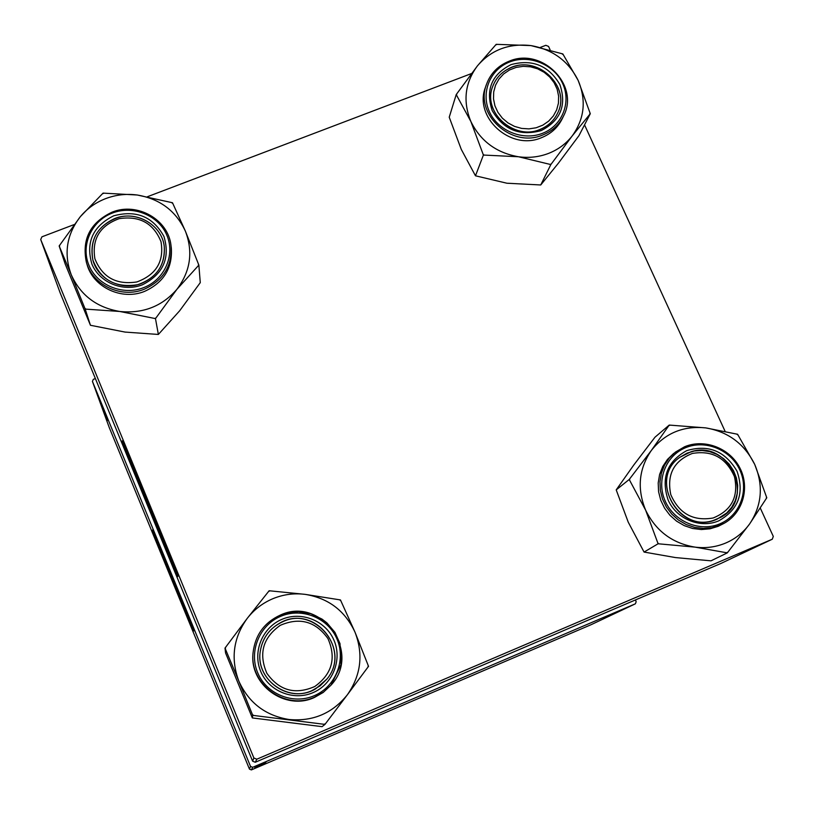 <?xml version="1.0" encoding="UTF-8"?>
<svg xmlns="http://www.w3.org/2000/svg" width="814" height="814" viewBox="0 0 814 814"><rect width="100%" height="100%" fill="white"/><g stroke="black" fill="none" stroke-linecap="round" stroke-linejoin="round"><path stroke-width="1.22" d="M193.956 630.626C193.447 627.747 151.19 524.674 152.717 530.016L152.879 530.586C155.22 537.871 194.648 633.984 194.007 630.84L193.956 630.626M177.696 575.946C176.333 569.688 119.821 431.847 122.405 441.086L122.822 442.45C127.401 456.41 178.714 581.461 177.808 576.454L177.696 575.946M635.398 599.969L636.172 601.719L635.388 603.805L590.933 624.776L251.373 769.912L249.46 769.128L250.529 766.422L252.696 767.307L635.388 603.805M259.778 764.834L265.72 762.331L259.778 764.834M262.973 763.349L255.413 766.564L262.973 763.349M264.865 763.298L254.792 767.571L264.865 763.298M262.312 764.102L254.863 767.307L262.312 764.102M255.087 767.083L265.222 762.799L255.087 767.083M259.585 765.079L265.476 762.525L259.574 765.058M264.804 762.209L266.32 761.568L264.804 762.209M252.696 767.307L251.373 769.912M262.088 764.427L254.833 767.51L262.067 764.387M258.801 765.75L264.988 763.064L258.801 765.75M266.127 761.884L258.221 765.252L266.127 761.884M265.476 762.342L255.321 766.717L265.476 762.342M264.662 762.382L266.168 761.741L264.662 762.382M263.044 763.115L258.333 765.099L263.044 763.115M264.56 762.504L266.056 761.863L264.56 762.504M99.837 400.824L102.574 407.631L99.837 400.824M100.132 401.282L96.866 393.223L100.132 401.282M107.285 420.594L103.032 410.164L107.285 420.594M103.785 411.345L101.048 404.721L103.785 411.345M100.163 402.269L104.609 413.258L100.163 402.269M101.231 404.67L103.938 411.396L101.231 404.67M97.812 394.709L98.514 396.459L97.812 394.709M95.37 378.551L93.325 379.355L92.42 381.39L250.529 766.422M92.42 381.39L109.218 427.462L249.46 769.128M101.648 405.484L99.033 399.175L101.648 405.484M105.739 416.697L102.605 408.974L105.739 416.697M103.775 411.701L106.339 418.009L103.775 411.701M100.315 401.404L97.141 393.64L100.315 401.404M101.608 405.016L97.619 395.278L101.608 405.016M96.764 392.216L98.932 397.608L96.764 392.216M98.657 397.029L99.359 398.779L98.657 397.029M98.372 396.438L96.327 391.392L98.372 396.438M99.267 398.707L99.959 400.447L99.267 398.707M540.527 47.324L545.838 45.309L548.555 46.418L550.101 49.786M584.533 124.857L725.081 431.298M760.327 508.15L773.3 536.426L772.293 539.214L256.817 759.197L255.26 762.26L720.939 563.441L772.293 539.214M74.043 224.613L41.941 236.813L40.7 239.509L60.104 292.735L252.615 761.171L253.876 757.987L256.817 759.197M40.7 239.509L253.876 757.987M147.487 196.703L471.448 73.575M255.26 762.26L252.615 761.171M125.946 448.524C134.758 471.835 165.1 546.062 175.061 568.691M130.718 459.676C135.266 472.486 164.988 545.227 170.675 557.437M157.448 540.72L189.845 619.871M161.08 549.389L186.355 611.131M99.705 400.885L101.007 404.049L99.705 400.885M101.485 405.24L102.89 408.669L101.485 405.24M100.824 403.825L103.459 410.215L100.824 403.825M103.958 412.322L105.23 415.455L103.958 412.322M98.28 396.713L99.613 399.989L98.28 396.713M98.29 396.998L101.506 404.863L98.29 396.998M99.43 400L102.086 406.44L99.43 400M96.103 390.669L98.545 396.652L96.103 390.669M260.775 764.55L264.235 763.084L260.755 764.509M257.305 766.116L264.285 763.125L257.305 766.116M257.977 766.167L260.958 764.875L257.977 766.167M258.679 765.17L261.793 763.817L258.679 765.17M256.542 766.137L264.469 762.81L256.522 766.147M257.468 765.872L264.519 762.85L257.468 765.872M198.86 265.11L200.275 282.641L179.68 310.755L158.364 334.452L124.99 332.071L90.446 325.274L85.185 309.086L119.76 311.467L155.474 318.61L176.923 289.296L198.86 265.11L185.368 231.105L172.487 202.747L137.291 195.014L103.063 193.122L80.383 216.616C87.251 208.455 95.747 202.432 105.871 198.535C116.036 194.75 126.516 193.569 137.291 195.014C159.951 198.911 175.977 210.948 185.368 231.105C193.315 251.862 190.496 271.255 176.923 289.296C162.027 306.41 142.969 313.807 119.76 311.467C96.774 307.55 80.617 295.35 71.296 274.878L85.185 309.086M103.897 193.233L102.533 193.742M113.655 215.832C136.203 209.778 152.961 216.636 163.94 236.436C170.401 258.028 163.238 274.145 142.46 284.778C123.199 292.389 99.42 282.651 91.901 264.072C85.602 242.338 92.847 226.261 113.655 215.832M141.728 283.374C158.028 275.854 165.527 263.492 164.235 246.276C161.813 224.522 135.623 209.9 114.652 218.569C96.54 227.147 89.286 240.975 92.888 260.073C97.833 279.731 122.344 291.422 141.728 283.374M112.108 212.22C137.2 201.892 168.457 219.607 171.021 245.655C168.447 219.546 137.159 201.801 112.067 212.169C90.323 222.487 81.746 239.113 86.325 262.037L86.976 264.275C93.081 287.281 121.886 300.814 144.648 291.351C163.726 282.57 172.619 268.101 171.316 247.955L171.021 245.655C172.324 265.893 163.4 280.413 144.231 289.235C121.378 298.728 92.45 285.144 86.325 262.037C81.756 239.153 90.334 222.548 112.067 212.24M90.446 325.274L65.262 264.184L59.157 245.95L71.296 274.878C63.533 253.866 66.565 234.442 80.383 216.616L59.157 245.95M158.364 334.452L155.474 318.61M154.64 318.498L155.993 317.969M198.341 265.751L198.545 264.367M172.802 203.49L171.652 202.635M59.687 245.319L59.463 246.703M84.88 308.323L86.03 309.198M119.17 218.661C99.817 225.732 91.728 239.102 94.892 258.75C102.33 277.36 116.341 285.093 136.915 281.939C156.288 274.705 164.316 261.294 160.999 241.707C153.531 223.26 139.591 215.578 119.17 218.661M137.637 284.697C115.68 288.197 100.763 279.996 92.888 260.073C89.316 239.011 97.934 224.745 118.732 217.277C139.062 211.559 161.905 226.099 164.235 246.276C165.354 265.374 156.492 278.174 137.637 284.697M280.25 625.345C262.902 637.667 258.435 653.632 266.839 673.239C279.222 690.659 295.207 695.075 314.784 686.507C332.071 674.033 336.467 658.048 327.95 638.583C315.629 621.336 299.725 616.931 280.25 625.345M315.842 688.695C290.608 704.578 254.975 680.423 260.307 651.119C262.291 638.99 268.539 629.802 279.06 623.534C312.281 602.645 352.442 649.033 326.902 679.08L315.842 688.695M324.959 724.399L322.059 726.658L252.34 717.928L252.737 715.343L324.959 724.399L347.364 694.78L368.538 666.33L355.036 632.244L340.456 599.938L305.158 594.362L269.139 590.75L247.181 618.447C254.08 609.594 262.688 602.991 273.005 598.646C283.364 594.424 294.078 592.989 305.158 594.362C328.449 598.168 345.075 610.795 355.036 632.244C363.532 654.364 360.978 675.213 347.364 694.78C332.377 713.379 312.973 721.621 289.133 719.515C265.486 715.679 248.718 702.869 238.817 681.074L252.737 715.343M269.994 590.862L268.62 591.432M282.173 619.24C301.719 610.938 325.966 620.868 334.076 640.486C342.47 659.991 332.6 684.503 312.871 692.704C293.254 701.19 268.701 691.137 260.673 671.326C252.36 651.638 262.515 627.248 282.173 619.24M311.874 690.659L320.126 685.836L326.902 679.08C350.936 650.824 316.331 605.758 283.018 621.601C270.279 627.421 262.708 637.26 260.307 651.119C255.413 678.54 286.64 702.533 311.874 690.659M253.052 652.991C249.074 684.747 285.297 711.151 314.306 697.527L323.168 692.49L331.044 685.113L323.534 692.063L314.631 697.12C285.49 710.805 249.104 684.289 253.103 652.39C255.311 634.879 264.397 622.435 280.352 615.079C320.981 595.787 362.057 652.156 331.044 685.113L340.954 664.682L340.018 643.671L334.92 632.336L326.902 622.873L321.988 619.078L310.806 613.725L298.585 611.67L286.253 613.084L280.362 615.069C264.397 622.435 255.311 634.879 253.103 652.39L253.052 652.991M252.34 717.928L225.57 652.991L225 648.097L238.817 681.074C230.515 658.658 233.303 637.789 247.181 618.447L225 648.097M324.094 724.287L325.488 723.697M368.02 667.022L368.193 665.537M340.791 600.722L339.601 599.826M225.539 647.405L225.336 648.89M252.401 714.529L253.602 715.445M542.826 125.153L548.656 121.133L553.357 115.944L556.674 109.839L558.455 103.124L558.618 96.133L557.152 89.225L554.141 82.743L549.725 77.004L544.139 72.283L537.647 68.834L530.575 66.819L523.28 66.341L516.127 67.409L509.462 69.994L503.622 73.962L498.911 79.111L495.543 85.195L493.711 91.901L493.508 98.901L494.932 105.84L497.934 112.363L502.35 118.152L507.967 122.904L514.499 126.384L521.621 128.409L528.958 128.877L536.151 127.778L542.826 125.153M508.038 69.037C535.185 53.093 572.069 85.816 557.6 113.156C554.578 119.485 549.898 124.369 543.579 127.798C517.643 143.213 481.389 113.655 492.724 86.467C495.584 78.805 500.691 72.995 508.038 69.037M572.222 135.907C566.045 143.773 558.18 149.593 548.626 153.378C539.01 157.051 528.958 158.181 518.487 156.756L550.834 164.57L572.222 135.907L590.292 113.706L578.133 80.362L562.83 53.938L530.921 45.584L496.184 44.332L477.401 65.903L456.216 94.577L470.879 121.52L483.404 155.047L518.487 156.756C496.408 152.869 480.535 141.127 470.879 121.52C462.698 101.394 464.875 82.855 477.401 65.903C491.127 49.898 508.974 43.132 530.921 45.584C552.696 49.451 568.437 61.04 578.133 80.362C586.487 100.244 584.513 118.763 572.222 135.907M550.03 164.459L551.312 163.95M541.168 130.616C519.729 136.396 503.388 129.711 492.165 110.541C485.348 89.744 491.666 74.43 511.131 64.591C532.427 58.923 548.677 65.588 559.879 84.564C566.849 105.23 560.612 120.584 541.168 130.616M511.68 67.389C502.482 71.093 496.164 77.452 492.724 86.467C482.163 111.986 513.827 140.934 539.916 129.467C548.015 126.201 553.917 120.767 557.6 113.156C571.143 87.464 538.98 55.525 511.68 67.389M509.238 61.162C498.158 65.619 490.588 73.311 486.538 84.229L485.531 87.118C473.341 117.287 510.744 151.221 541.493 137.688C550.956 133.872 557.875 127.544 562.26 118.691L563.583 115.924C559.177 124.817 552.228 131.176 542.724 135.002C511.864 148.575 474.308 114.509 486.538 84.229C490.577 73.352 498.117 65.7 509.177 61.254M590.292 113.706L578.978 135.633L558.435 163.136L540.73 184.971L550.834 164.57M540.73 184.971L506.898 183.221L475.478 175.804L483.404 155.047M475.478 175.804L461.294 149.42L449.226 117.206L456.216 94.577M496.988 44.444L495.706 44.923M456.705 93.976L456.542 95.299M483.068 154.324L484.208 155.169M589.824 114.306L589.967 112.983M563.156 54.65L562.036 53.816M713.135 517.999C731.664 510.419 738.776 496.632 734.452 476.638C726.139 457.844 712.087 450.111 692.307 453.459C673.789 460.877 666.625 474.613 670.797 494.678C679.1 513.634 693.213 521.408 713.135 517.999M691.055 451.739C729.079 439.051 756.481 499.104 720.695 517.368L713.247 520.492C677.38 532.651 648.809 478.327 679.751 457.346L691.055 451.739M749.643 523.911C743.467 532.427 735.52 538.787 725.793 542.999C716.015 547.089 705.758 548.463 695.003 547.12L727.319 552.869L749.643 523.911L766.788 497.781L754.69 464.346L737.606 434.269L705.738 427.889L669.23 425.071L651.312 450.508L629.212 479.487L645.634 510.164L658.109 543.772L695.003 547.12C672.323 543.314 655.87 531.003 645.634 510.164C636.894 488.746 638.787 468.864 651.312 450.508C665.089 433.16 683.231 425.62 705.738 427.889C728.092 431.674 744.413 443.823 754.69 464.346C763.593 485.49 761.914 505.341 749.643 523.911M726.485 552.757L727.797 552.197M718.711 520.848C700.325 528.815 676.546 519.078 668.172 500.142C660.815 477.981 667.012 461.477 686.762 450.62C708.465 444.21 725.213 451.078 737.026 471.214C744.535 493.243 738.43 509.778 718.711 520.848M687.138 453.103L679.751 457.346C646.916 479.711 681.033 536.436 717.175 519.108L726.81 512.922L731.755 507.214L735.317 500.539L737.321 493.192L737.688 485.52L736.395 477.889L733.506 470.645L729.161 464.112L723.565 458.618L716.981 454.385L709.696 451.638L702.065 450.478L694.423 450.976L687.138 453.103M718.213 526.322L723.982 523.382L711.975 527.706L703.296 528.439L694.576 527.36L686.171 524.521L678.459 520.044L671.774 514.112L666.381 506.99L662.525 498.972L660.358 490.415L659.971 481.685L661.385 473.138L664.519 465.15L669.25 458.048L675.376 452.126L684.564 446.774L673.544 453.551L667.449 459.442L662.738 466.514L659.605 474.481L658.2 482.987L658.577 491.687L660.734 500.213L664.58 508.19L669.942 515.282L676.607 521.184L684.289 525.651L692.653 528.479L701.342 529.548L709.981 528.815L718.213 526.322M658.109 543.772L644.067 552.065L675.467 557.57L710.978 560.836L727.319 552.869M644.067 552.065L628.245 522.181L616.208 489.886L629.212 479.487M616.208 489.886L633.78 465.008L654.985 437.21L669.23 425.071M670.054 425.183L668.752 425.712M629.7 478.825L629.558 480.25M657.763 542.999L658.943 543.884M766.32 498.433L766.442 497.018M737.952 435.022L736.792 434.157M112.474 213.014C91.595 220.767 80.464 245.207 88.919 265.211C97.059 285.338 122.812 295.879 143.651 287.637C164.611 279.68 175.417 255.108 166.88 235.307C158.659 215.384 133.231 204.965 112.474 213.014M280.922 616.229C259.646 624.887 248.636 651.281 257.631 672.598C266.32 694.047 292.908 704.944 314.143 695.746C335.5 686.863 346.164 660.327 337.077 639.224C328.307 617.999 302.065 607.254 280.922 616.229M509.401 61.172C541.961 47.263 579.955 85.49 563.583 115.924C580.026 85.317 541.88 47.029 509.299 61.142M542.419 133.354C562.128 125.885 571.53 102.472 562.647 83.496C554.059 64.418 529.405 54.314 509.9 61.884C490.262 69.17 480.555 92.46 489.356 111.61C497.873 130.881 522.832 141.107 542.419 133.354M684.625 446.754C704.415 438.41 729.68 448.087 739.763 467.877C750.091 487.535 742.917 513.085 723.982 523.382C742.968 513.054 750.142 487.474 739.804 467.806C729.7 448.026 704.405 438.37 684.584 446.764M720.034 523.758C740.079 515.425 749.277 490.201 739.845 470.034C730.707 449.735 705.29 439.326 685.459 447.751C665.486 455.871 655.962 480.962 665.323 501.343C674.389 521.835 700.132 532.387 720.034 523.758"/></g></svg>
